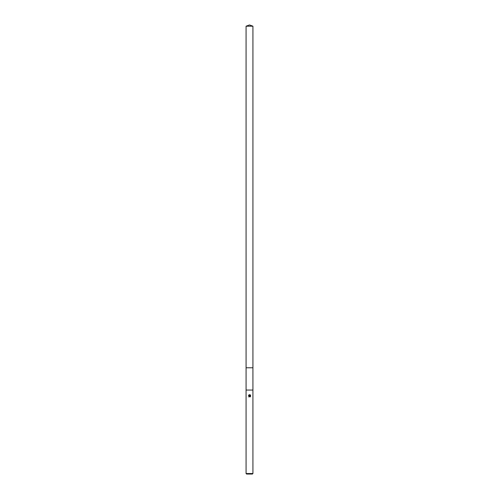 <?xml version="1.0" encoding="UTF-8"?>
<svg xmlns="http://www.w3.org/2000/svg" width="499" height="499" viewBox="0 0 499 499"><rect width="100%" height="100%" fill="white"/><g stroke="black" fill="none" stroke-linecap="round" stroke-linejoin="round"><path stroke-width="0.75" d="M246.069 26.198L252.931 26.198L249.5 24.95L246.069 26.198L246.076 390.056L252.924 390.056L252.931 473.539L246.069 473.539L246.587 474.05L252.413 474.05L252.931 473.539M249.5 395.769L248.483 395.108M246.069 473.539L246.069 390.056L252.931 390.056L252.924 367.775L246.069 367.775M249.5 394.603L250.167 395.907L250.167 394.815M249.955 394.703L250.623 395.37L249.955 394.703L248.334 395.37L249.955 394.703M250.517 395.171L250.517 396.524M250.623 396.325L249.955 396.992L250.623 396.325M250.043 396.325L250.111 396.917L249.519 396.131M249.5 396.137L249.107 396.474M249.937 395.826L248.889 396.125M249.132 396.424L249.469 396.144M249.07 396.674L248.714 396.674M248.783 397.011C248.658 396.1 249.051 395.707 249.962 395.832M252.931 26.198L252.931 367.775"/></g></svg>
